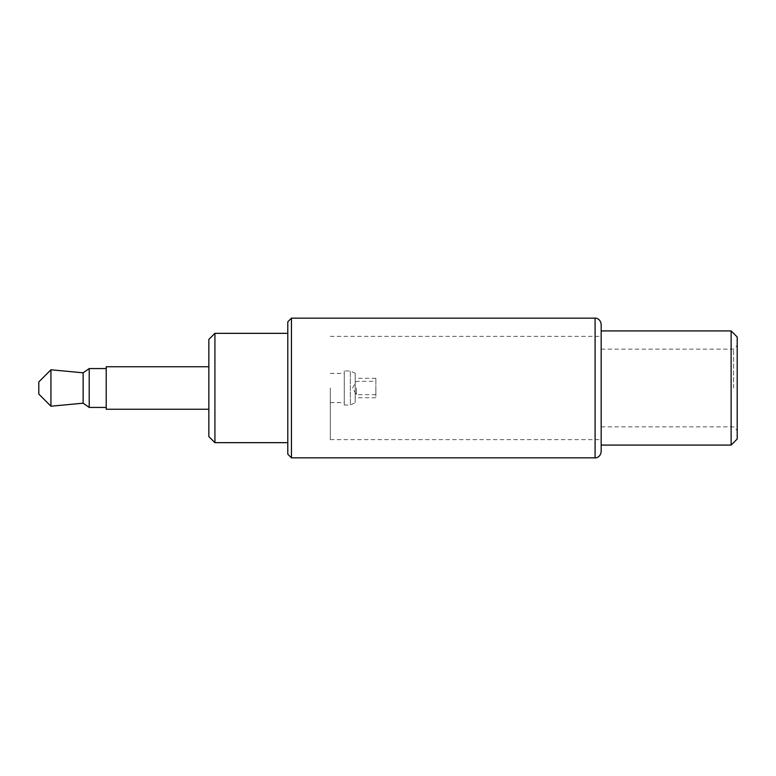 <?xml version="1.0" encoding="UTF-8"?>
<svg xmlns="http://www.w3.org/2000/svg" width="776" height="776" viewBox="0 0 776 776"><rect width="100%" height="100%" fill="white"/><g stroke="black" fill="none" stroke-linecap="round" stroke-linejoin="round"><path stroke-width="0.58" stroke-dasharray="3.88 2.91" d="M291.436 457.84L291.436 318.16M287.799 454.193L287.799 321.807M601.167 451.768L601.167 324.232M601.167 388L601.167 445.084L601.167 388M731.128 445.084L731.128 330.915M737.2 439.012L737.2 336.988M737.2 388L737.2 345.485L737.2 388M733.553 388L733.553 349.132L733.553 388M330.304 388L330.304 439.623L330.304 388M344.272 388L344.272 402.579L344.272 388M344.272 405.004L344.272 370.996L344.272 405.004L350.345 405.004L350.345 370.996L350.345 405.004L355.204 402.734L355.204 373.266L350.345 370.996L344.272 370.996M355.204 373.266L355.204 402.734M355.204 388L355.204 378.281L355.204 388M375.856 396.206L375.856 378.281L375.856 396.206M375.856 388L375.856 394.683L375.856 388M356.417 388L356.417 394.683L356.417 388M287.799 388L287.799 442.66L287.799 388M214.923 333.34L214.923 442.66M208.841 339.413L208.841 436.587M208.841 388L208.841 409.253L208.841 388M106.215 409.253L106.215 366.747M106.215 407.429L106.215 368.571L106.215 407.429M89.211 407.429L89.211 368.571M83.129 372.82L83.129 403.18M50.944 406.217L50.944 369.783M38.8 394.072L38.8 381.928M595.095 457.84L595.095 318.16M601.167 349.132L733.553 349.132L737.2 345.485M601.167 426.868L733.553 426.868L737.2 430.515M330.304 439.623L601.167 439.623M330.304 336.377L601.167 336.377M330.304 402.579L344.272 402.579M330.304 373.421L344.272 373.421M375.856 378.281L355.204 378.281M375.856 394.683L356.417 394.683L352.566 388L356.417 381.317L375.856 381.317M375.856 397.719L355.204 397.719"/><path stroke-width="1.16" d="M291.436 457.84L287.799 454.193L287.799 321.807L291.436 318.16L291.436 457.84L595.095 457.84C595.425 458.131 600.352 457.656 601.167 451.768L601.167 324.232C600.352 318.344 595.425 317.869 595.095 318.16L595.095 457.84M731.128 445.084L737.2 439.012L737.2 336.988L731.128 330.915L731.128 445.084L601.167 445.084M214.923 442.66L214.923 333.34L208.841 339.413L208.841 436.587L214.923 442.66L287.799 442.66M208.841 366.747L106.215 366.747L106.215 409.253L208.841 409.253M106.215 368.571L89.211 368.571L89.211 407.429L106.215 407.429M89.211 407.429L83.129 403.18L83.129 372.82L89.211 368.571M83.129 372.82L50.944 369.783L50.944 406.217L83.129 403.18M50.944 369.783L38.8 381.928L38.8 394.072L50.944 406.217M291.436 318.16L595.095 318.16M601.167 330.915L731.128 330.915M287.799 333.34L214.923 333.34"/></g></svg>
